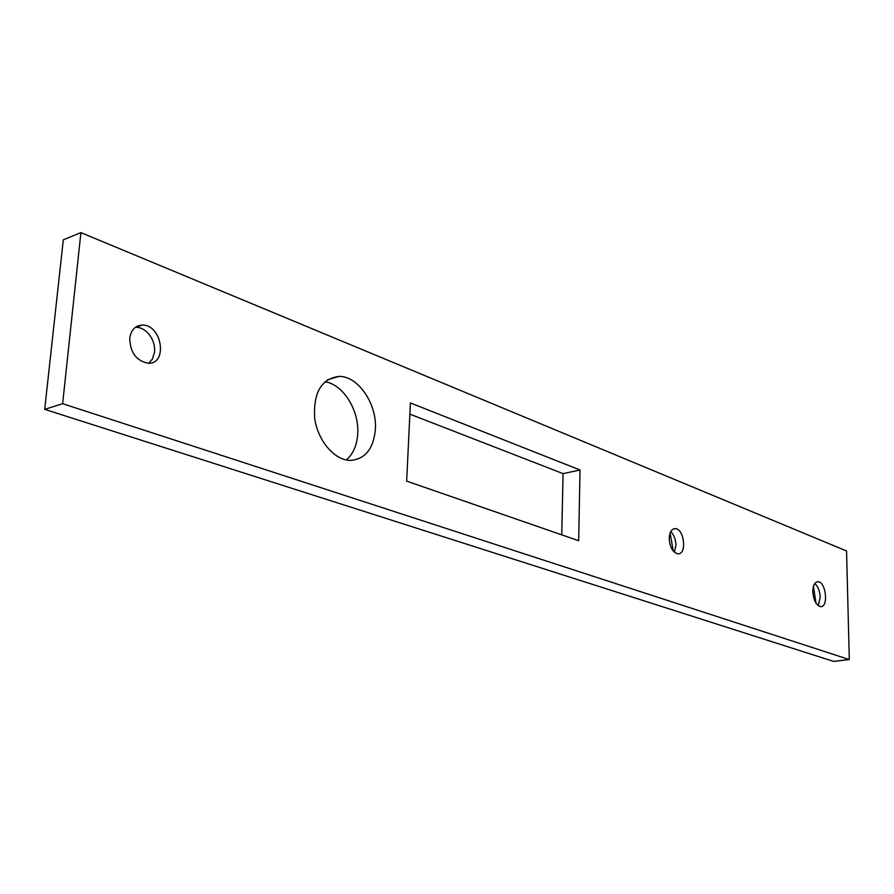 <?xml version="1.0" encoding="UTF-8"?>
<svg xmlns="http://www.w3.org/2000/svg" width="894" height="894" viewBox="0 0 894 894"><rect width="100%" height="100%" fill="white"/><g stroke="black" fill="none" stroke-linecap="round" stroke-linejoin="round"><path stroke-width="1.34" d="M62.636 403.686L80.918 232.608L63.306 239.815L44.7 409.351L833.577 661.392L849.3 659.56L62.636 403.686L44.7 409.351M816.021 603.204L813.428 586.475M346.257 459.963C353.096 454.13 356.918 445.469 357.712 433.981C359.5 410.637 343.117 384.163 324.913 381.749M673.294 551.095L670.087 533.048M561.734 534.847L563.075 473.63L409.865 414.146M406.658 481.128L410.402 402.948L580.016 469.998L578.675 540.714L406.658 481.128M563.075 473.63L580.016 469.998M670.724 531.617L671.025 531.885C674.143 535.137 675.775 539.607 675.942 545.284L674.389 552.224M669.204 538.49C669.505 532.254 671.472 528.969 675.104 528.633C684.256 528.332 687.24 554.682 677.931 553.811C672.78 552.47 669.863 547.363 669.204 538.49M375.368 429.478C373.424 449.012 365.043 459.326 350.236 460.41C334.334 460.276 317.471 440.396 314.632 417.766C313.336 392.432 321.494 378.643 339.139 376.396C358.315 375.994 377.302 404.3 375.368 429.478M135.441 327.249L136.033 327.238C140.615 327.394 144.783 329.54 148.505 333.685C152.986 339.105 155.008 345.196 154.573 351.945L152.438 359.042L148.65 363.255M129.719 338.334C130.993 329.931 135.184 325.517 142.302 325.081C161.959 324.377 168.173 364.339 148.214 363.255C136.391 360.952 130.233 352.638 129.719 338.334M814.769 583.514L815.306 583.95C818.256 586.989 819.887 591.448 820.189 597.337L818.211 605.663M812.825 591.772C812.948 585.436 814.646 582.095 817.898 581.748C825.933 581.446 828.816 607.495 820.636 606.624C816.177 605.361 813.574 600.399 812.825 591.772M80.918 232.608L846.551 550.983L849.3 659.56M675.104 528.633L673.473 528.935M327.629 379.693L339.139 376.396M142.302 325.081L136.033 327.238M817.898 581.748L816.77 581.916"/></g></svg>
